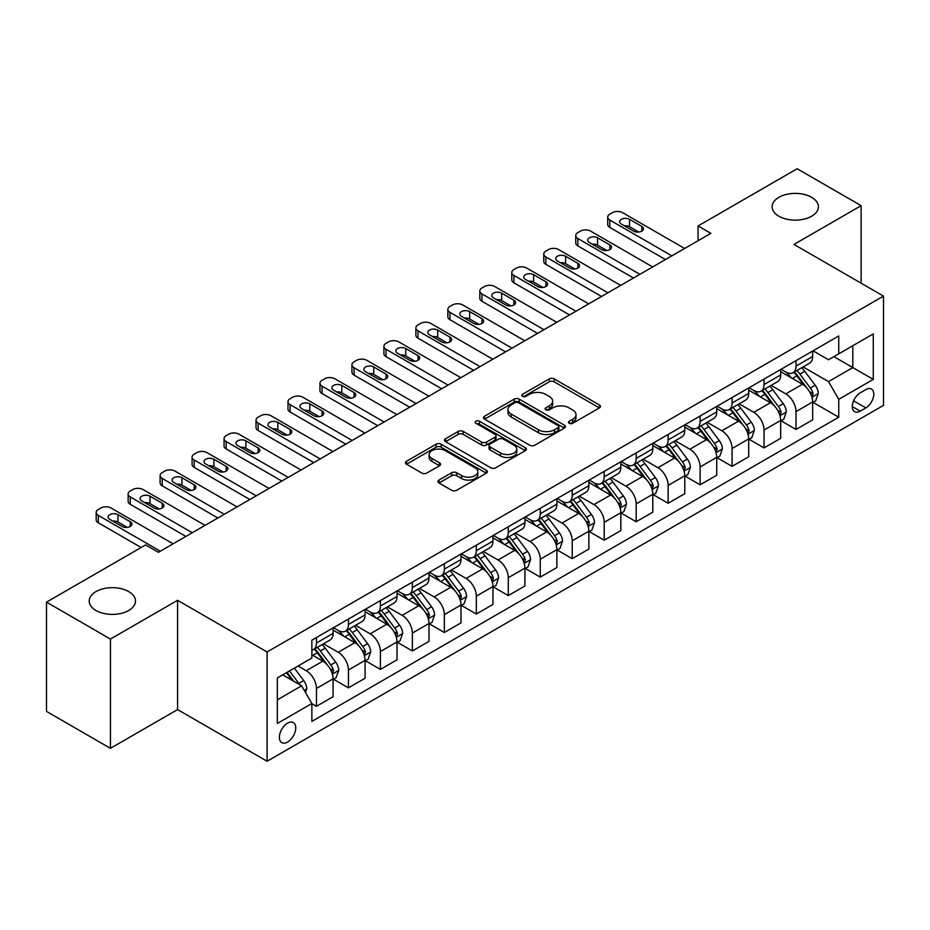 <?xml version="1.0" encoding="UTF-8"?>
<svg xmlns="http://www.w3.org/2000/svg" width="930" height="930" viewBox="0 0 930 930"><rect width="100%" height="100%" fill="white"/><g stroke="black" fill="none" stroke-linecap="round" stroke-linejoin="round"><path stroke-width="1.4" d="M569.23 423.29A2.488 1.43 0 0 0 572.752 423.29L599.42 407.886A3.546 2.046 0 0 0 600.466 406.445A3.546 2.046 0 0 0 599.42 404.992L554.234 378.905A3.546 2.046 0 0 0 549.212 378.905L522.532 394.297A2.488 1.43 0 0 0 521.811 395.32A2.488 1.43 0 0 0 522.532 396.331A2.488 1.43 0 0 0 526.055 396.331L529.507 394.332A11.358 6.556 0 0 1 545.573 394.332L549.339 396.505A11.358 6.556 0 0 1 552.664 401.144A11.358 6.556 0 0 1 549.339 405.782L545.887 407.782A2.488 1.43 0 0 0 545.154 408.793A2.488 1.43 0 0 0 545.887 409.805A2.488 1.43 0 0 0 549.398 409.805L552.85 407.817A11.358 6.556 0 0 1 568.916 407.817L572.682 409.991A11.358 6.556 0 0 1 576.019 414.629A11.358 6.556 0 0 1 572.682 419.267L569.23 421.255A2.488 1.43 0 0 0 568.509 422.278A2.488 1.43 0 0 0 569.23 423.29L569.23 421.255M128.724 591.585A23.145 13.369 0 0 0 103.497 588.69A23.145 13.369 0 0 0 89.21 601.036A23.145 13.369 0 0 0 95.988 610.487A23.145 13.369 0 0 0 121.214 613.382A23.145 13.369 0 0 0 135.513 601.036A23.145 13.369 0 0 0 128.724 591.585M811.634 197.323A23.145 13.369 0 0 0 786.396 194.417A23.145 13.369 0 0 0 772.109 206.762A23.145 13.369 0 0 0 778.887 216.213A23.145 13.369 0 0 0 804.125 219.12A23.145 13.369 0 0 0 818.412 206.762A23.145 13.369 0 0 0 811.634 197.323M287.556 742.059A11.579 6.684 120 0 0 295.124 731.864A11.579 6.684 120 0 0 293.345 722.587A11.579 6.684 120 0 0 287.556 723.156A11.579 6.684 120 0 0 280 733.363A11.579 6.684 120 0 0 281.778 742.628A11.579 6.684 120 0 0 287.556 742.059M438.995 480.066A3.546 2.046 0 0 0 437.96 481.519A3.546 2.046 0 0 0 438.995 482.972L451.678 490.284A3.546 2.046 0 0 0 456.7 490.284L486.32 473.184A3.546 2.046 0 0 0 487.367 471.743A3.546 2.046 0 0 0 486.32 470.289L441.134 444.203A3.546 2.046 0 0 0 436.112 444.203L406.491 461.303A3.546 2.046 0 0 0 405.445 462.745A3.546 2.046 0 0 0 406.491 464.198L421.801 473.045A3.546 2.046 0 0 0 426.824 473.045L439.506 465.721A3.546 2.046 0 0 0 440.541 464.268A3.546 2.046 0 0 0 439.506 462.826L431.904 458.444A9.498 5.487 0 0 1 429.125 454.561A9.498 5.487 0 0 1 434.984 449.492A9.498 5.487 0 0 1 445.342 450.69L475.091 467.86A9.498 5.487 0 0 1 477.869 471.743A9.498 5.487 0 0 1 472.01 476.799A9.498 5.487 0 0 1 461.652 475.614L456.7 472.754A3.546 2.046 0 0 0 451.678 472.754L438.995 480.066L438.995 482.972M177.584 600.303L110.438 639.061L46.5 602.14L46.5 711.415L110.438 748.336L177.584 709.578L267.096 761.252L267.096 651.977L177.584 600.303L177.584 709.578M861.122 283.185L861.122 205.658L793.976 244.427L883.5 296.1L267.096 651.977M861.122 205.658L797.173 168.749L698.07 225.967L698.07 240.731M46.5 602.14L145.615 544.922L158.402 552.304L710.857 233.349L698.07 225.967M529.751 445.214A3.546 2.046 0 0 0 534.773 445.214L564.405 428.114A3.546 2.046 0 0 0 565.44 426.661A3.546 2.046 0 0 0 564.405 425.208L519.207 399.121A3.546 2.046 0 0 0 514.185 399.121L484.565 416.222A3.546 2.046 0 0 0 483.53 417.675A3.546 2.046 0 0 0 484.565 419.128L529.751 445.214M476.892 423.824A2.488 1.43 0 0 1 479.415 424.173L479.415 421.22L525.357 447.749A3.546 2.046 0 0 1 526.403 449.202A3.546 2.046 0 0 1 525.357 450.643L495.737 467.755A3.546 2.046 0 0 1 490.715 467.755L445.528 441.657L445.528 438.762A3.546 2.046 0 0 0 444.482 440.216A3.546 2.046 0 0 0 445.528 441.657M445.528 438.762L458.199 431.439A3.546 2.046 0 0 1 463.221 431.439L481.554 442.029A3.546 2.046 0 0 0 486.576 442.029L494.981 437.17A3.546 2.046 0 0 0 496.027 435.717A3.546 2.046 0 0 0 494.981 434.264L475.904 423.255A2.488 1.43 0 0 1 475.172 422.243A2.488 1.43 0 0 1 476.706 420.918A2.488 1.43 0 0 1 479.415 421.22M865.853 389.577L860.227 392.832A11.218 6.475 120 0 0 852.903 402.713A11.218 6.475 120 0 0 854.624 411.699A11.218 6.475 120 0 0 860.227 411.141L865.853 407.886A11.218 6.475 120 0 0 873.177 398.005A11.218 6.475 120 0 0 871.457 389.019A11.218 6.475 120 0 0 865.853 389.577M267.096 761.252L883.5 405.375L883.5 296.1M813.041 350.819L828.514 359.747L838.744 353.842L838.744 335.974L311.864 640.165L311.864 658.033L277.326 677.97L277.326 723.459L311.864 703.522L311.864 721.389L838.744 417.198L838.744 399.33L828.514 381.602L803.078 366.92M838.744 353.842L873.27 333.905L873.27 379.394L838.744 399.33M110.438 639.061L110.438 748.336M833.885 356.655L852.81 367.583L852.81 345.728L873.27 333.905M828.514 381.602L852.81 367.583L873.27 379.394M277.326 699.825L301.634 685.794L282.697 674.866M311.864 703.661L316.467 706.323L316.467 688.456A14.473 8.358 -120 0 0 306.237 670.739L298.042 666.008M316.467 706.323L333.091 696.721L333.091 678.854A14.473 8.358 -120 0 0 322.861 661.137L311.864 654.79M333.475 679.226L348.436 687.863L348.436 669.995A14.473 8.358 -120 0 0 338.206 652.279L323.512 643.793M348.436 687.863L365.06 678.272L365.06 660.405A14.473 8.358 -120 0 0 354.83 642.677L333.091 630.133M365.444 660.765L380.405 669.402L380.405 651.535A14.473 8.358 -120 0 0 370.175 633.818L355.481 625.344M380.405 669.402L397.029 659.812L397.029 641.944A14.473 8.358 -120 0 0 386.799 624.216L365.06 611.673M397.412 642.316L412.374 650.954L412.374 633.086A14.473 8.358 -120 0 0 402.144 615.358L387.461 606.883M412.374 650.954L428.997 641.351L428.997 623.484A14.473 8.358 -120 0 0 418.767 605.767L397.029 593.212M429.381 623.856L444.342 632.493L444.342 614.625A14.473 8.358 -120 0 0 434.112 596.897L419.43 588.423M444.342 632.493L460.966 622.891L460.966 605.023A14.473 8.358 -120 0 0 450.736 587.307L428.997 574.752M461.35 605.395L476.323 614.033L476.323 596.165A14.473 8.358 -120 0 0 466.093 578.448L451.399 569.962M476.323 614.033L492.947 604.43L492.947 586.563A14.473 8.358 -120 0 0 482.717 568.846L460.966 556.291M493.33 586.935L508.292 595.572L508.292 577.704A14.473 8.358 -120 0 0 498.062 559.988L483.368 551.502M508.292 595.572L524.915 585.981L524.915 568.114A14.473 8.358 -120 0 0 514.685 550.386L492.947 537.842M525.299 568.474L540.26 577.112L540.26 559.244A14.473 8.358 -120 0 0 530.03 541.527L515.336 533.053M540.26 577.112L556.884 567.521L556.884 549.653A14.473 8.358 -120 0 0 546.654 531.925L524.915 519.382M557.268 550.014L572.229 558.663L572.229 540.795A14.473 8.358 -120 0 0 561.999 523.067L547.305 514.592M572.229 558.663L588.853 549.06L588.853 531.193A14.473 8.358 -120 0 0 578.623 513.476L556.884 500.921M589.236 531.565L604.198 540.202L604.198 522.335A14.473 8.358 -120 0 0 593.968 504.606L579.285 496.132M604.198 540.202L620.822 530.6L620.822 512.732A14.473 8.358 -120 0 0 610.592 495.016L588.853 482.461M621.205 513.104L636.178 521.742L636.178 503.874A14.473 8.358 -120 0 0 625.937 486.158L611.254 477.671M636.178 521.742L652.802 512.139L652.802 494.272A14.473 8.358 -120 0 0 642.572 476.555L620.822 464M653.186 494.644L668.147 503.281L668.147 485.414A14.473 8.358 -120 0 0 657.917 467.697L643.223 459.211M668.147 503.281L684.771 493.691L684.771 475.811A14.473 8.358 -120 0 0 674.541 458.095L652.802 445.54M685.154 476.183L700.116 484.821L700.116 466.953A14.473 8.358 -120 0 0 689.886 449.237L675.192 440.75M700.116 484.821L716.739 475.23L716.739 457.362A14.473 8.358 -120 0 0 706.509 439.634L684.771 427.091M717.123 457.723L732.084 466.372L732.084 448.504A14.473 8.358 -120 0 0 721.854 430.776L707.16 422.301M732.084 466.372L748.708 456.77L748.708 438.902A14.473 8.358 -120 0 0 738.478 421.185L716.739 408.63M749.092 439.274L764.053 447.911L764.053 430.044A14.473 8.358 -120 0 0 753.823 412.316L739.141 403.841M764.053 447.911L780.677 438.309L780.677 420.441A14.473 8.358 -120 0 0 770.447 402.725L748.708 390.17M781.061 420.813L796.022 429.451L796.022 411.583A14.473 8.358 -120 0 0 785.792 393.867L771.11 385.38M796.022 429.451L812.657 419.849L812.657 401.981A14.473 8.358 -120 0 0 802.427 384.264L780.677 371.709M781.061 369.28L785.792 372.012A14.473 8.358 -120 0 0 793.034 372.721A14.473 8.358 -120 0 0 796.022 366.095L796.022 360.631M749.092 387.729L753.823 390.461A14.473 8.358 -120 0 0 761.066 391.181A14.473 8.358 -120 0 0 764.053 384.555L764.053 379.091M717.123 406.189L721.854 408.921A14.473 8.358 -120 0 0 729.085 409.642A14.473 8.358 -120 0 0 732.084 403.016L732.084 397.552M685.154 424.65L689.886 427.382A14.473 8.358 -120 0 0 697.116 428.102A14.473 8.358 -120 0 0 700.116 421.476L700.116 416.012M653.186 443.11L657.917 445.842A14.473 8.358 -120 0 0 665.148 446.551A14.473 8.358 -120 0 0 668.147 439.937L668.147 434.473M621.205 461.571L625.937 464.303A14.473 8.358 -120 0 0 633.179 465.012A14.473 8.358 -120 0 0 636.178 458.397L636.178 452.933M589.236 480.02L593.968 482.751A14.473 8.358 -120 0 0 601.21 483.472A14.473 8.358 -120 0 0 604.198 476.846L604.198 471.382M557.268 498.48L561.999 501.212A14.473 8.358 -120 0 0 569.23 501.933A14.473 8.358 -120 0 0 572.229 495.306L572.229 489.843M525.299 516.941L530.03 519.672A14.473 8.358 -120 0 0 537.261 520.393A14.473 8.358 -120 0 0 540.26 513.767L540.26 508.303M493.33 535.401L498.062 538.133A14.473 8.358 -120 0 0 505.292 538.854A14.473 8.358 -120 0 0 508.292 532.227L508.292 526.764M461.35 553.862L466.093 556.593A14.473 8.358 -120 0 0 473.324 557.303A14.473 8.358 -120 0 0 476.323 550.688L476.323 545.224M429.381 572.31L434.112 575.042A14.473 8.358 -120 0 0 441.355 575.763A14.473 8.358 -120 0 0 444.342 569.137L444.342 563.673M397.412 590.771L402.144 593.503A14.473 8.358 -120 0 0 409.374 594.224A14.473 8.358 -120 0 0 412.374 587.597L412.374 582.134M365.444 609.231L370.175 611.963A14.473 8.358 -120 0 0 377.406 612.684A14.473 8.358 -120 0 0 380.405 606.058L380.405 600.594M333.475 627.692L338.206 630.424A14.473 8.358 -120 0 0 345.437 631.144A14.473 8.358 -120 0 0 348.436 624.518L348.436 619.055M813.041 402.353L838.744 417.198M793.034 372.721L809.658 363.13A14.473 8.358 -120 0 0 812.657 356.504L812.657 351.04M761.066 391.181L777.689 381.579A14.473 8.358 -120 0 0 780.677 374.964L780.677 369.501M729.085 409.642L745.709 400.04A14.473 8.358 -120 0 0 748.708 393.413L748.708 387.95M697.116 428.102L713.74 418.5A14.473 8.358 -120 0 0 716.739 411.874L716.739 406.41M665.148 446.551L681.771 436.961A14.473 8.358 -120 0 0 684.771 430.334L684.771 424.871M633.179 465.012L649.803 455.421A14.473 8.358 -120 0 0 652.802 448.795L652.802 443.331M601.21 483.472L617.834 473.87A14.473 8.358 -120 0 0 620.822 467.255L620.822 461.792M569.23 501.933L585.854 492.33A14.473 8.358 -120 0 0 588.853 485.704L588.853 480.24M537.261 520.393L553.885 510.791A14.473 8.358 -120 0 0 556.884 504.165L556.884 498.701M505.292 538.854L521.916 529.251A14.473 8.358 -120 0 0 524.915 522.625L524.915 517.161M473.324 557.303L489.947 547.712A14.473 8.358 -120 0 0 492.947 541.086L492.947 535.622M441.355 575.763L457.978 566.161A14.473 8.358 -120 0 0 460.966 559.546L460.966 554.082M409.374 594.224L426.01 584.621A14.473 8.358 -120 0 0 428.997 578.007L428.997 572.543M377.406 612.684L394.029 603.082A14.473 8.358 -120 0 0 397.029 596.456L397.029 590.992M345.437 631.144L362.061 621.542A14.473 8.358 -120 0 0 365.06 614.916L365.06 609.452M311.864 650.186A14.473 8.358 -120 0 0 313.468 649.593L330.092 640.003A14.473 8.358 -120 0 0 333.091 633.377L333.091 627.913M313.468 649.593A14.473 8.358 -120 0 0 316.467 642.979L316.467 637.515M301.634 685.794L311.864 703.522M570.23 423.638L572.682 422.22A11.358 6.556 0 0 0 576.019 417.582L576.019 414.629M552.664 401.144L552.664 404.108A11.358 6.556 0 0 1 549.339 408.747L546.875 410.165M599.373 407.921L554.234 381.858A3.546 2.046 0 0 0 549.212 381.858L523.532 396.68M564.359 428.137L519.207 402.074A3.546 2.046 0 0 0 514.185 402.074L484.611 419.151L484.565 416.222M558.128 427.672A2.488 1.43 0 0 0 558.849 426.661A2.488 1.43 0 0 0 558.128 425.649L518.463 402.748A2.488 1.43 0 0 0 514.941 402.748L511.302 404.841A11.358 6.556 0 0 0 507.978 409.479A11.358 6.556 0 0 0 511.302 414.117L538.412 429.776A11.358 6.556 0 0 0 554.489 429.776L558.128 427.672L558.128 430.625A2.488 1.43 0 0 0 558.849 429.614L558.849 426.661M507.978 409.479L507.978 412.432A11.358 6.556 0 0 0 511.302 417.07L511.302 414.117M558.128 430.625L554.489 432.729A11.358 6.556 0 0 1 538.412 432.729L511.302 417.07M445.575 441.692L458.199 434.391L458.199 431.439M496.027 435.717L496.027 438.669A3.546 2.046 0 0 1 494.981 440.123L486.576 444.982A3.546 2.046 0 0 1 481.554 444.982L463.221 434.391A3.546 2.046 0 0 0 458.199 434.391M479.415 424.173L525.311 450.678M500.573 453.003A9.498 5.487 0 0 0 510.919 454.189A9.498 5.487 0 0 0 516.778 449.12A9.498 5.487 0 0 0 513.999 445.249L503.525 439.193A3.546 2.046 0 0 0 498.503 439.193L490.087 444.052A3.546 2.046 0 0 0 489.052 445.505A3.546 2.046 0 0 0 490.087 446.946L500.573 453.003L500.573 455.956A9.498 5.487 0 0 0 510.919 457.142A9.498 5.487 0 0 0 516.778 452.085L516.778 449.12M489.052 445.505L489.052 448.458A3.546 2.046 0 0 0 490.087 449.911L490.087 446.946M500.573 455.956L490.087 449.911M477.869 471.743L477.869 474.695A9.498 5.487 0 0 1 472.01 479.752A9.498 5.487 0 0 1 461.652 478.566L456.7 475.707A3.546 2.046 0 0 0 451.678 475.707L439.041 482.996M429.125 454.561L429.125 457.514A9.498 5.487 0 0 0 431.904 461.396L431.904 458.444M439.46 465.744L431.904 461.396M486.274 473.219L441.134 447.156A3.546 2.046 0 0 0 436.112 447.156L406.538 464.233M812.657 402.574L815.726 400.807L818.284 393.413A9.591 5.534 -120 0 0 815.215 385.252L804.764 371.303A27.668 15.973 -120 0 0 801.753 367.687M791.36 377.871A27.668 15.973 -120 0 0 785.687 371.942M811.774 396.703L813.099 393.832A9.591 5.534 -120 0 0 810.356 388.066L799.905 374.116A27.668 15.973 -120 0 0 796.894 370.5M794.313 371.977A22.971 13.264 60 0 1 798.08 376.266L806.926 388.077M793.825 372.267A27.668 15.973 60 0 1 796.836 375.883L803.787 385.16M671.855 255.866L609.824 220.061A7.231 4.173 -0 0 1 607.709 217.108A7.231 4.173 -0 0 1 609.824 214.156L612.382 212.679A7.231 4.173 -0 0 1 622.612 212.679L684.643 248.484M607.709 217.108L607.709 224.49A7.231 4.173 180 0 0 609.824 227.443L665.462 259.563M621.333 224.049A5.789 3.336 180 0 1 619.647 221.677A5.789 3.336 180 0 1 623.216 218.597A5.789 3.336 180 0 1 629.517 219.317L641.805 226.409A5.789 3.336 180 0 1 643.49 228.768A5.789 3.336 180 0 1 639.921 231.861A5.789 3.336 180 0 1 633.621 231.128L621.333 224.049M624.344 225.781A5.789 3.336 180 0 1 629.517 226.699L638.794 232.058M780.677 421.034L783.746 419.256L786.303 411.874A9.591 5.534 -120 0 0 783.246 403.713L772.795 389.763A27.668 15.973 -120 0 0 769.773 386.148M759.38 396.331A27.668 15.973 -120 0 0 753.719 390.402M779.805 415.164L781.13 412.281A9.591 5.534 -120 0 0 778.387 406.515L767.936 392.565A27.668 15.973 -120 0 0 764.913 388.949M762.344 390.437A22.971 13.264 60 0 1 766.111 394.727L774.957 406.538M761.844 390.728A27.668 15.973 60 0 1 764.867 394.343L771.819 403.62M748.708 439.495L751.777 437.716L754.335 430.334A9.591 5.534 -120 0 0 751.277 422.174L740.826 408.224A27.668 15.973 -120 0 0 737.804 404.608M727.411 414.792A27.668 15.973 -120 0 0 721.75 408.863M747.836 433.624L749.162 430.741A9.591 5.534 -120 0 0 746.418 424.975L735.967 411.025A27.668 15.973 -120 0 0 732.945 407.41M730.375 408.898A22.971 13.264 60 0 1 734.142 413.187L742.989 424.987M729.876 409.188A27.668 15.973 60 0 1 732.898 412.804L739.85 422.081M716.739 457.944L719.808 456.177L722.366 448.795A9.591 5.534 -120 0 0 719.309 440.634L708.858 426.684A27.668 15.973 -120 0 0 705.835 423.069M695.442 433.252A27.668 15.973 -120 0 0 689.781 427.323M715.867 452.073L717.193 449.202A9.591 5.534 -120 0 0 714.449 443.436L703.998 429.486A27.668 15.973 -120 0 0 700.976 425.87M698.407 427.358A22.971 13.264 60 0 1 702.173 431.648L711.02 443.447M697.907 427.637A27.668 15.973 60 0 1 700.929 431.253L707.87 440.529M639.887 274.327L577.856 238.522A7.231 4.173 -0 0 1 575.74 235.557A7.231 4.173 -0 0 1 577.856 232.605L580.413 231.128A7.231 4.173 -0 0 1 590.643 231.128L652.674 266.945M575.74 235.557L575.74 242.951A7.231 4.173 180 0 0 577.856 245.904L633.481 278.012M589.364 242.509A5.789 3.336 180 0 1 587.667 240.138A5.789 3.336 180 0 1 591.248 237.057A5.789 3.336 180 0 1 597.548 237.778L609.824 244.869A5.789 3.336 180 0 1 611.522 247.229A5.789 3.336 180 0 1 607.953 250.321A5.789 3.336 180 0 1 601.64 249.589L589.364 242.509M592.375 244.241A5.789 3.336 180 0 1 597.548 245.16L606.813 250.507M607.906 292.787L545.887 256.971A7.231 4.173 -0 0 1 543.771 254.018A7.231 4.173 -0 0 1 545.887 251.065L548.444 249.589A7.231 4.173 -0 0 1 558.674 249.589L620.694 285.405M543.771 254.018L543.771 261.4A7.231 4.173 180 0 0 545.887 264.353L601.512 296.472M557.396 260.958A5.789 3.336 180 0 1 555.698 258.598A5.789 3.336 180 0 1 559.279 255.518A5.789 3.336 180 0 1 565.58 256.238L577.856 263.33A5.789 3.336 180 0 1 579.553 265.689A5.789 3.336 180 0 1 575.984 268.77A5.789 3.336 180 0 1 569.672 268.049L557.396 260.958M560.406 262.702A5.789 3.336 180 0 1 565.58 263.62L574.845 268.968M575.937 311.236L513.918 275.431A7.231 4.173 -0 0 1 511.802 272.478A7.231 4.173 -0 0 1 513.918 269.526L516.476 268.049A7.231 4.173 -0 0 1 526.706 268.049L588.725 303.854M511.802 272.478L511.802 279.86A7.231 4.173 180 0 0 513.918 282.813L569.544 314.933M525.427 279.419A5.789 3.336 180 0 1 523.73 277.059A5.789 3.336 180 0 1 527.298 273.966A5.789 3.336 180 0 1 533.611 274.699L545.887 281.778A5.789 3.336 180 0 1 547.584 284.15A5.789 3.336 180 0 1 544.004 287.231A5.789 3.336 180 0 1 537.703 286.51L525.427 279.419M528.438 281.162A5.789 3.336 180 0 1 533.611 282.081L542.876 287.428M684.771 476.404L687.84 474.637L690.397 467.255A9.591 5.534 -120 0 0 687.34 459.095L676.889 445.145A27.668 15.973 -120 0 0 673.866 441.518M663.474 451.713A27.668 15.973 -120 0 0 657.812 445.784M683.899 470.534L685.224 467.662A9.591 5.534 -120 0 0 682.481 461.896L672.03 447.946A27.668 15.973 -120 0 0 669.007 444.331M666.426 445.819A22.971 13.264 60 0 1 670.205 450.097L679.04 461.908M665.938 446.098A27.668 15.973 60 0 1 668.961 449.713L675.901 458.99M543.969 329.697L481.949 293.892A7.231 4.173 -0 0 1 479.822 290.939A7.231 4.173 -0 0 1 481.949 287.986L484.507 286.51A7.231 4.173 -0 0 1 494.737 286.51L556.756 322.315M479.822 290.939L479.822 298.321A7.231 4.173 180 0 0 481.949 301.274L537.575 333.393M493.458 297.879A5.789 3.336 180 0 1 491.761 295.519A5.789 3.336 180 0 1 495.33 292.427A5.789 3.336 180 0 1 501.642 293.148L513.918 300.239A5.789 3.336 180 0 1 515.615 302.599A5.789 3.336 180 0 1 512.035 305.691A5.789 3.336 180 0 1 505.734 304.97L493.458 297.879M496.469 299.611A5.789 3.336 180 0 1 501.642 300.541L510.907 305.889M652.802 494.865L655.871 493.098L658.428 485.704A9.591 5.534 -120 0 0 655.359 477.543L644.909 463.593A27.668 15.973 -120 0 0 641.898 459.978M631.505 470.162A27.668 15.973 -120 0 0 625.832 464.233M651.918 488.994L653.244 486.123A9.591 5.534 -120 0 0 650.5 480.357L640.049 466.407A27.668 15.973 -120 0 0 637.038 462.791M634.458 464.279A22.971 13.264 60 0 1 638.236 468.557L647.071 480.368M633.969 464.558A27.668 15.973 60 0 1 636.98 468.174L643.932 477.45M620.822 513.325L623.89 511.547L626.448 504.165A9.591 5.534 -120 0 0 623.391 496.004L612.94 482.054A27.668 15.973 -120 0 0 609.929 478.439M599.525 488.622A27.668 15.973 -120 0 0 593.863 482.693M619.95 507.454L621.275 504.572A9.591 5.534 -120 0 0 618.531 498.817L608.081 484.856A27.668 15.973 -120 0 0 605.07 481.24M602.489 482.728A22.971 13.264 60 0 1 606.255 487.018L615.102 498.829M601.989 483.019A27.668 15.973 60 0 1 605.012 486.634L611.963 495.911M588.853 531.786L591.922 530.007L594.479 522.625A9.591 5.534 -120 0 0 591.422 514.464L580.971 500.514A27.668 15.973 -120 0 0 577.949 496.899M567.556 507.083A27.668 15.973 -120 0 0 561.894 501.154M587.981 525.915L589.306 523.032A9.591 5.534 -120 0 0 586.563 517.266L576.112 503.316A27.668 15.973 -120 0 0 573.089 499.701M570.52 501.189A22.971 13.264 60 0 1 574.287 505.478L583.133 517.278M570.02 501.479A27.668 15.973 60 0 1 573.043 505.095L579.995 514.371M556.884 550.246L559.953 548.468L562.511 541.086A9.591 5.534 -120 0 0 559.453 532.925L549.002 518.975A27.668 15.973 -120 0 0 545.98 515.36M535.587 525.543A27.668 15.973 -120 0 0 529.926 519.614M556.012 544.375L557.337 541.493A9.591 5.534 -120 0 0 554.594 535.726L544.143 521.777A27.668 15.973 -120 0 0 541.121 518.161M538.551 519.649A22.971 13.264 60 0 1 542.318 523.939L551.165 535.738M538.052 519.928A27.668 15.973 60 0 1 541.074 523.555L548.014 532.82M524.915 568.695L527.984 566.928L530.542 559.546A9.591 5.534 -120 0 0 527.484 551.385L517.034 537.435A27.668 15.973 -120 0 0 514.011 533.82M503.618 544.004A27.668 15.973 -120 0 0 497.957 538.075M524.043 562.824L525.369 559.953A9.591 5.534 -120 0 0 522.625 554.187L512.174 540.237A27.668 15.973 -120 0 0 509.152 536.622M506.571 538.11A22.971 13.264 60 0 1 510.349 542.388L519.196 554.199M506.083 538.389A27.668 15.973 60 0 1 509.105 542.004L516.045 551.281M512 348.157L449.969 312.352A7.231 4.173 -0 0 1 447.853 309.399A7.231 4.173 -0 0 1 449.969 306.447L452.526 304.97A7.231 4.173 -0 0 1 462.756 304.97L524.787 340.775M447.853 309.399L447.853 316.781A7.231 4.173 180 0 0 449.969 319.734L505.606 351.854M461.478 316.34A5.789 3.336 180 0 1 459.792 313.98A5.789 3.336 180 0 1 463.361 310.887A5.789 3.336 180 0 1 469.673 311.608L481.949 318.699A5.789 3.336 180 0 1 483.635 321.059A5.789 3.336 180 0 1 480.066 324.151A5.789 3.336 180 0 1 473.765 323.419L461.478 316.34M464.489 318.072A5.789 3.336 180 0 1 469.673 318.99L478.938 324.349M480.031 366.618L418 330.813A7.231 4.173 -0 0 1 415.884 327.86A7.231 4.173 -0 0 1 418 324.896L420.558 323.419A7.231 4.173 -0 0 1 430.788 323.419L492.819 359.236M415.884 327.86L415.884 335.242A7.231 4.173 180 0 0 418 338.195L473.637 370.303M429.509 334.8A5.789 3.336 180 0 1 427.812 332.428A5.789 3.336 180 0 1 431.392 329.348A5.789 3.336 180 0 1 437.693 330.069L449.969 337.16A5.789 3.336 180 0 1 451.666 339.52A5.789 3.336 180 0 1 448.097 342.612A5.789 3.336 180 0 1 441.785 341.88L429.509 334.8M432.52 336.532A5.789 3.336 180 0 1 437.693 337.45L446.958 342.798M448.051 385.078L386.031 349.262A7.231 4.173 -0 0 1 383.916 346.309A7.231 4.173 -0 0 1 386.031 343.356L388.589 341.88A7.231 4.173 -0 0 1 398.819 341.88L460.838 377.696M383.916 346.309L383.916 353.691A7.231 4.173 180 0 0 386.031 356.655L441.657 388.763M397.54 353.249A5.789 3.336 180 0 1 395.843 350.889A5.789 3.336 180 0 1 399.423 347.808A5.789 3.336 180 0 1 405.724 348.529L418 355.62A5.789 3.336 180 0 1 419.697 357.98A5.789 3.336 180 0 1 416.129 361.061A5.789 3.336 180 0 1 409.816 360.34L397.54 353.249M400.551 354.993A5.789 3.336 180 0 1 405.724 355.911L414.989 361.259M416.082 403.539L354.063 367.722A7.231 4.173 -0 0 1 351.947 364.769A7.231 4.173 -0 0 1 354.063 361.817L356.62 360.34A7.231 4.173 -0 0 1 366.85 360.34L428.87 396.145M351.947 364.769L351.947 372.151A7.231 4.173 180 0 0 354.063 375.104L409.688 407.224M365.571 371.709A5.789 3.336 180 0 1 363.874 369.35A5.789 3.336 180 0 1 367.443 366.257A5.789 3.336 180 0 1 373.755 366.99L386.031 374.069A5.789 3.336 180 0 1 387.729 376.441A5.789 3.336 180 0 1 384.16 379.521A5.789 3.336 180 0 1 377.847 378.801L365.571 371.709M368.582 373.453A5.789 3.336 180 0 1 373.755 374.372L383.021 379.719M384.113 421.988L322.094 386.183A7.231 4.173 -0 0 1 319.967 383.23A7.231 4.173 -0 0 1 322.094 380.277L324.651 378.801A7.231 4.173 -0 0 1 334.881 378.801L396.901 414.606M319.967 383.23L319.967 390.612A7.231 4.173 180 0 0 322.094 393.564L377.72 425.684M333.603 390.17A5.789 3.336 180 0 1 331.905 387.81A5.789 3.336 180 0 1 335.474 384.718A5.789 3.336 180 0 1 341.787 385.439L354.063 392.53A5.789 3.336 180 0 1 355.76 394.89A5.789 3.336 180 0 1 352.179 397.982A5.789 3.336 180 0 1 345.879 397.261L333.603 390.17M336.614 391.914A5.789 3.336 180 0 1 341.787 392.832L351.052 398.18M492.947 587.156L496.016 585.389L498.573 578.007A9.591 5.534 -120 0 0 495.504 569.834L485.065 555.884A27.668 15.973 -120 0 0 482.042 552.269M471.65 562.452A27.668 15.973 -120 0 0 465.976 556.524M492.075 581.285L493.388 578.413A9.591 5.534 -120 0 0 490.645 572.648L480.194 558.698A27.668 15.973 -120 0 0 477.183 555.082M474.602 556.57A22.971 13.264 60 0 1 478.38 560.848L487.215 572.659M474.114 556.849A27.668 15.973 60 0 1 477.125 560.465L484.077 569.741M352.145 440.448L290.114 404.643A7.231 4.173 -0 0 1 287.998 401.69A7.231 4.173 -0 0 1 290.114 398.738L292.671 397.261A7.231 4.173 -0 0 1 302.913 397.261L364.932 433.066M287.998 401.69L287.998 409.072A7.231 4.173 180 0 0 290.114 412.025L345.751 444.145M301.634 408.63A5.789 3.336 180 0 1 299.937 406.271A5.789 3.336 180 0 1 303.505 403.178A5.789 3.336 180 0 1 309.818 403.899L322.094 410.99A5.789 3.336 180 0 1 323.779 413.35A5.789 3.336 180 0 1 320.211 416.442A5.789 3.336 180 0 1 313.91 415.722L301.634 408.63M304.645 410.363A5.789 3.336 180 0 1 309.818 411.281L319.083 416.64M460.966 605.616L464.035 603.849L466.593 596.456A9.591 5.534 -120 0 0 463.535 588.295L453.084 574.345A27.668 15.973 -120 0 0 450.074 570.729M439.681 580.913A27.668 15.973 -120 0 0 434.008 574.984M460.094 599.745L461.42 596.874A9.591 5.534 -120 0 0 458.676 591.108L448.225 577.158A27.668 15.973 -120 0 0 445.214 573.531M442.634 575.019A22.971 13.264 60 0 1 446.4 579.309L455.247 591.12M442.145 575.31A27.668 15.973 60 0 1 445.156 578.925L452.108 588.202M320.176 458.909L258.145 423.103A7.231 4.173 -0 0 1 256.029 420.151A7.231 4.173 -0 0 1 258.145 417.198L260.702 415.722A7.231 4.173 -0 0 1 270.932 415.722L332.963 451.527M256.029 420.151L256.029 427.533A7.231 4.173 180 0 0 258.145 430.485L313.782 462.605M269.654 427.091A5.789 3.336 180 0 1 267.968 424.719A5.789 3.336 180 0 1 271.537 421.639A5.789 3.336 180 0 1 277.838 422.36L290.114 429.451A5.789 3.336 180 0 1 291.811 431.811A5.789 3.336 180 0 1 288.242 434.903A5.789 3.336 180 0 1 281.93 434.171L269.654 427.091M272.664 428.823A5.789 3.336 180 0 1 277.838 429.741L287.103 435.089M428.997 624.077L432.066 622.298L434.624 614.916A9.591 5.534 -120 0 0 431.567 606.755L421.116 592.805A27.668 15.973 -120 0 0 418.093 589.19M407.7 599.373A27.668 15.973 -120 0 0 402.039 593.445M428.125 618.206L429.451 615.323A9.591 5.534 -120 0 0 426.707 609.557L416.256 595.607A27.668 15.973 -120 0 0 413.234 591.992M410.665 593.48A22.971 13.264 60 0 1 414.431 597.769L423.278 609.569M410.165 593.77A27.668 15.973 60 0 1 413.187 597.386L420.139 606.662M288.195 477.369L226.176 441.552A7.231 4.173 -0 0 1 224.06 438.6A7.231 4.173 -0 0 1 226.176 435.647L228.734 434.171A7.231 4.173 -0 0 1 238.964 434.171L300.995 469.987M224.06 438.6L224.06 445.993A7.231 4.173 180 0 0 226.176 448.946L281.802 481.054M237.685 445.54A5.789 3.336 180 0 1 235.988 443.18A5.789 3.336 180 0 1 239.568 440.099A5.789 3.336 180 0 1 245.869 440.82L258.145 447.911A5.789 3.336 180 0 1 259.842 450.271A5.789 3.336 180 0 1 256.273 453.352A5.789 3.336 180 0 1 249.961 452.631L237.685 445.54M240.696 447.284A5.789 3.336 180 0 1 245.869 448.202L255.134 453.549M397.029 642.537L400.098 640.758L402.655 633.377A9.591 5.534 -120 0 0 399.598 625.216L389.147 611.266A27.668 15.973 -120 0 0 386.124 607.65M375.732 617.834A27.668 15.973 -120 0 0 370.07 611.905M396.157 636.666L397.482 633.783A9.591 5.534 -120 0 0 394.739 628.017L384.288 614.067A27.668 15.973 -120 0 0 381.265 610.452M378.696 611.94A22.971 13.264 60 0 1 382.463 616.23L391.309 628.029M378.196 612.231A27.668 15.973 60 0 1 381.219 615.846L388.17 625.111M256.227 495.829L194.207 460.013A7.231 4.173 -0 0 1 192.092 457.06A7.231 4.173 -0 0 1 194.207 454.107L196.765 452.631A7.231 4.173 -0 0 1 206.995 452.631L269.014 488.436M192.092 457.06L192.092 464.442A7.231 4.173 180 0 0 194.207 467.395L249.833 499.515M205.716 464A5.789 3.336 180 0 1 204.019 461.64A5.789 3.336 180 0 1 207.588 458.548A5.789 3.336 180 0 1 213.9 459.281L226.176 466.36A5.789 3.336 180 0 1 227.873 468.732A5.789 3.336 180 0 1 224.304 471.812A5.789 3.336 180 0 1 217.992 471.092L205.716 464M208.727 465.744A5.789 3.336 180 0 1 213.9 466.662L223.165 472.01M365.06 660.986L368.129 659.219L370.686 651.837A9.591 5.534 -120 0 0 367.629 643.676L357.178 629.726A27.668 15.973 -120 0 0 354.156 626.111M343.763 636.294A27.668 15.973 -120 0 0 338.101 630.366M364.188 655.115L365.513 652.244A9.591 5.534 -120 0 0 362.77 646.478L352.319 632.528A27.668 15.973 -120 0 0 349.296 628.913M346.716 630.4A22.971 13.264 60 0 1 350.494 634.69L359.34 646.49M346.227 630.68A27.668 15.973 60 0 1 349.25 634.295L356.19 643.572M224.258 514.278L162.239 478.473A7.231 4.173 -0 0 1 160.111 475.521A7.231 4.173 -0 0 1 162.239 472.568L164.796 471.092A7.231 4.173 -0 0 1 175.026 471.092L237.045 506.897M160.111 475.521L160.111 482.903A7.231 4.173 180 0 0 162.239 485.855L217.864 517.975M173.747 482.461A5.789 3.336 180 0 1 172.05 480.101A5.789 3.336 180 0 1 175.619 477.009A5.789 3.336 180 0 1 181.931 477.741L194.207 484.821A5.789 3.336 180 0 1 195.905 487.18A5.789 3.336 180 0 1 192.324 490.273A5.789 3.336 180 0 1 186.023 489.552L173.747 482.461M176.758 484.204A5.789 3.336 180 0 1 181.931 485.123L191.196 490.47M333.091 679.446L336.16 677.679L338.718 670.298A9.591 5.534 -120 0 0 335.66 662.125L325.209 648.175A27.668 15.973 -120 0 0 322.187 644.56M332.219 673.576L333.545 670.704A9.591 5.534 -120 0 0 330.789 664.938L320.35 650.988A27.668 15.973 -120 0 0 317.328 647.373M314.747 648.861A22.971 13.264 60 0 1 318.525 653.139L327.36 664.95M314.259 649.14A27.668 15.973 60 0 1 317.281 652.755L324.221 662.032M192.289 532.739L130.27 496.934A7.231 4.173 -0 0 1 128.142 493.981A7.231 4.173 -0 0 1 130.27 491.028L132.827 489.552A7.231 4.173 -0 0 1 143.057 489.552L205.077 525.357M128.142 493.981L128.142 501.363A7.231 4.173 180 0 0 130.27 504.316L185.895 536.436M141.779 500.921A5.789 3.336 180 0 1 140.081 498.561A5.789 3.336 180 0 1 143.65 495.469A5.789 3.336 180 0 1 149.963 496.19L162.239 503.281A5.789 3.336 180 0 1 163.936 505.641A5.789 3.336 180 0 1 160.355 508.733A5.789 3.336 180 0 1 154.055 508.013L141.779 500.921M144.789 502.653A5.789 3.336 180 0 1 149.963 503.572L159.228 508.931M305.47 692.443L306.737 688.746A9.591 5.534 -120 0 0 303.68 680.586L294.357 668.135M299.693 684.678A9.591 5.534 -120 0 0 298.821 683.399L289.497 670.948M287.103 672.332L293.799 681.283M286.428 672.716L292.113 680.307M160.32 551.199L98.289 515.394A7.231 4.173 -0 0 1 96.174 512.442A7.231 4.173 -0 0 1 98.289 509.489L100.847 508.013A7.231 4.173 -0 0 1 111.077 508.013L173.108 543.818M96.174 512.442L96.174 519.824A7.231 4.173 180 0 0 98.289 522.776L141.139 547.503M109.798 519.382A5.789 3.336 180 0 1 108.113 517.01A5.789 3.336 180 0 1 111.681 513.93A5.789 3.336 180 0 1 117.982 514.65L130.27 521.742A5.789 3.336 180 0 1 131.955 524.101A5.789 3.336 180 0 1 128.387 527.194A5.789 3.336 180 0 1 122.074 526.461L109.798 519.382M112.809 521.114A5.789 3.336 180 0 1 117.982 522.032L127.259 527.38M306.237 670.739L322.861 661.137M338.206 652.279L354.83 642.677M370.175 633.818L386.799 624.216M402.144 615.358L418.767 605.767M434.112 596.897L450.736 587.307M466.093 578.448L482.717 568.846M498.062 559.988L514.685 550.386M530.03 541.527L546.654 531.925M561.999 523.067L578.623 513.476M593.968 504.606L610.592 495.016M625.937 486.158L642.572 476.555M657.917 467.697L674.541 458.095M689.886 449.237L706.509 439.634M721.854 430.776L738.478 421.185M753.823 412.316L770.447 402.725M785.792 393.867L802.427 384.264M796.022 366.095L812.657 356.504M796.022 411.583L812.657 401.981M764.053 430.044L780.677 420.441M764.053 384.555L780.677 374.964M732.084 448.504L748.708 438.902M732.084 403.016L748.708 393.413M700.116 466.953L716.739 457.362M700.116 421.476L716.739 411.874M668.147 485.414L684.771 475.811M668.147 439.937L684.771 430.334M636.178 503.874L652.802 494.272M636.178 458.397L652.802 448.795M604.198 522.335L620.822 512.732M604.198 476.846L620.822 467.255M572.229 540.795L588.853 531.193M572.229 495.306L588.853 485.704M540.26 559.244L556.884 549.653M540.26 513.767L556.884 504.165M508.292 577.704L524.915 568.114M508.292 532.227L524.915 522.625M476.323 596.165L492.947 586.563M476.323 550.688L492.947 541.086M444.342 614.625L460.966 605.023M444.342 569.137L460.966 559.546M412.374 633.086L428.997 623.484M412.374 587.597L428.997 578.007M380.405 651.535L397.029 641.944M380.405 606.058L397.029 596.456M348.436 669.995L365.06 660.405M348.436 624.518L365.06 614.916M316.467 688.456L333.091 678.854M316.467 642.979L333.091 633.377M853.589 400.807L865.853 407.886M852.298 406.561L860.227 411.141M572.682 422.22L572.682 419.267M545.887 409.805L545.887 407.782M549.339 408.747L549.339 405.782M522.532 396.331L522.532 394.297M549.212 381.858L549.212 378.905M554.234 381.858L554.234 378.905M599.42 407.886L599.42 404.992M514.185 402.074L514.185 399.121M519.207 402.074L519.207 399.121M564.405 428.114L564.405 425.208M538.412 432.729L538.412 429.776M554.489 432.729L554.489 429.776M463.221 434.391L463.221 431.439M481.554 444.982L481.554 442.029M486.576 444.982L486.576 442.029M494.981 440.123L494.981 437.17M525.357 450.643L525.357 447.749M451.678 475.707L451.678 472.754M456.7 475.707L456.7 472.754M461.652 478.566L461.652 475.614M439.506 465.721L439.506 462.826M406.491 464.198L406.491 461.303M436.112 447.156L436.112 444.203M441.134 447.156L441.134 444.203M486.32 473.184L486.32 470.289M811.937 397.226L818.214 393.599M799.905 374.116L804.764 371.303M792.372 378.464L796.836 375.883M810.356 388.066L815.215 385.252M809.6 391.809L813.099 393.832M609.824 227.443L609.824 220.061M629.517 219.317L629.517 226.699M641.805 226.409L641.805 231.128M779.968 415.687L786.245 412.06M767.936 392.565L772.795 389.763M760.403 396.924L764.867 394.343M778.387 406.515L783.246 403.713M777.631 410.258L781.13 412.281M747.999 434.147L754.277 430.52M735.967 411.025L740.826 408.224M728.434 415.385L732.898 412.804M746.418 424.975L751.277 422.174M745.662 428.718L749.162 430.741M716.019 452.608L722.308 448.981M703.998 429.486L708.858 426.684M696.465 433.833L700.929 431.253M714.449 443.436L719.309 440.634M713.682 447.179L717.193 449.202M577.856 245.904L577.856 238.522M597.548 237.778L597.548 245.16M609.824 244.869L609.824 249.589M545.887 264.353L545.887 256.971M565.58 256.238L565.58 263.62M577.856 263.33L577.856 268.049M513.918 282.813L513.918 275.431M533.611 274.699L533.611 282.081M545.887 281.778L545.887 286.51M684.05 471.057L690.327 467.441M672.03 447.946L676.889 445.145M664.485 452.294L668.961 449.713M682.481 461.896L687.34 459.095M681.713 465.639L685.224 467.662M481.949 301.274L481.949 293.892M501.642 293.148L501.642 300.541M513.918 300.239L513.918 304.97M652.081 489.517L658.359 485.89M640.049 466.407L644.909 463.593M632.516 470.754L636.98 468.174M650.5 480.357L655.359 477.543M649.745 484.1L653.244 486.123M620.112 507.978L626.39 504.351M608.081 484.856L612.94 482.054M600.548 489.215L605.012 486.634M618.531 498.817L623.391 496.004M617.776 502.549L621.275 504.572M588.144 526.438L594.421 522.811M576.112 503.316L580.971 500.514M568.579 507.675L573.043 505.095M586.563 517.266L591.422 514.464M585.807 521.009L589.306 523.032M556.163 544.899L562.452 541.272M544.143 521.777L549.002 518.975M536.61 526.124L541.074 523.555M554.594 535.726L559.453 532.925M553.838 539.47L557.337 541.493M524.195 563.359L530.472 559.732M512.174 540.237L517.034 537.435M504.63 544.585L509.105 542.004M522.625 554.187L527.484 551.385M521.858 557.93L525.369 559.953M449.969 319.734L449.969 312.352M469.673 311.608L469.673 318.99M481.949 318.699L481.949 323.419M418 338.195L418 330.813M437.693 330.069L437.693 337.45M449.969 337.16L449.969 341.88M386.031 356.655L386.031 349.262M405.724 348.529L405.724 355.911M418 355.62L418 360.34M354.063 375.104L354.063 367.722M373.755 366.99L373.755 374.372M386.031 374.069L386.031 378.801M322.094 393.564L322.094 386.183M341.787 385.439L341.787 392.832M354.063 392.53L354.063 397.261M492.226 581.808L498.503 578.181M480.194 558.698L485.065 555.884M472.661 563.045L477.125 560.465M490.645 572.648L495.504 569.834M489.889 576.391L493.388 578.413M290.114 412.025L290.114 404.643M309.818 403.899L309.818 411.281M322.094 410.99L322.094 415.722M460.257 600.269L466.535 596.642M448.225 577.158L453.084 574.345M440.692 581.506L445.156 578.925M458.676 591.108L463.535 588.295M457.92 594.851L461.42 596.874M258.145 430.485L258.145 423.103M277.838 422.36L277.838 429.741M290.114 429.451L290.114 434.171M428.288 618.729L434.566 615.102M416.256 595.607L421.116 592.805M408.723 599.966L413.187 597.386M426.707 609.557L431.567 606.755M425.952 613.3L429.451 615.323M226.176 448.946L226.176 441.552M245.869 440.82L245.869 448.202M258.145 447.911L258.145 452.631M396.32 637.19L402.597 633.562M384.288 614.067L389.147 611.266M376.755 618.415L381.219 615.846M394.739 628.017L399.598 625.216M393.983 631.761L397.482 633.783M194.207 467.395L194.207 460.013M213.9 459.281L213.9 466.662M226.176 466.36L226.176 471.092M364.339 655.65L370.617 652.023M352.319 632.528L357.178 629.726M344.774 636.876L349.25 634.295M362.77 646.478L367.629 643.676M362.002 650.221L365.513 652.244M162.239 485.855L162.239 478.473M181.931 477.741L181.931 485.123M194.207 484.821L194.207 489.552M332.37 674.099L338.648 670.484M320.35 650.988L325.209 648.175M312.805 655.336L317.281 652.755M330.789 664.938L335.66 662.125M330.034 668.682L333.545 670.704M130.27 504.316L130.27 496.934M149.963 496.19L149.963 503.572M162.239 503.281L162.239 508.013M304.25 690.339L306.679 688.932M298.821 683.399L303.68 680.586M98.289 522.776L98.289 515.394M117.982 514.65L117.982 522.032M130.27 521.742L130.27 526.461"/></g></svg>

